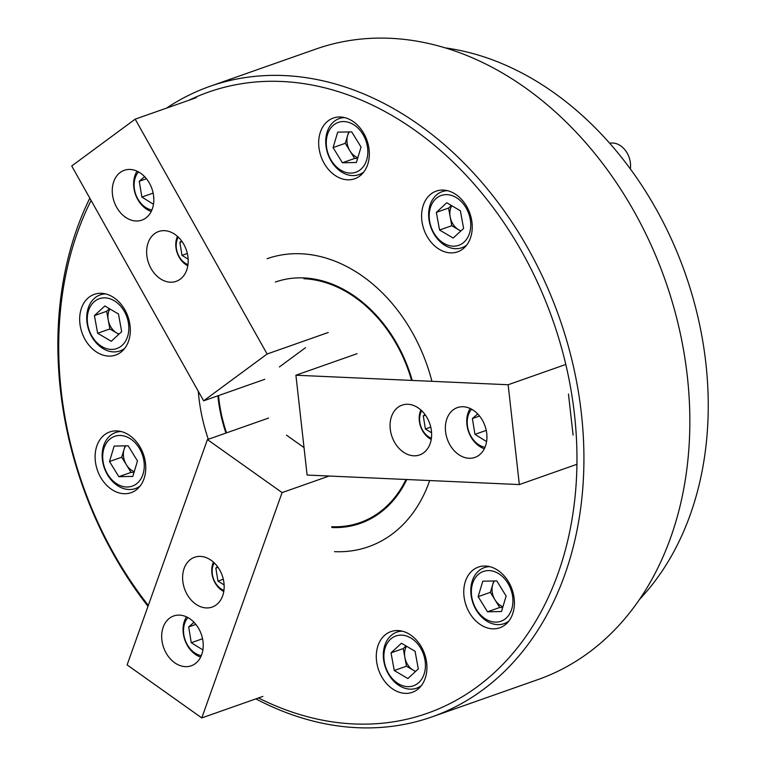 <?xml version="1.0" encoding="UTF-8"?>
<svg xmlns="http://www.w3.org/2000/svg" width="766" height="766" viewBox="0 0 766 766"><rect width="100%" height="100%" fill="white"/><g stroke="black" fill="none" stroke-linecap="round" stroke-linejoin="round"><path stroke-width="1.15" d="M443.399 190.083A32.191 24.349 -109.4 0 0 436.237 191.117A32.191 24.349 -109.4 0 0 422.631 224.993A32.191 24.349 -109.4 0 0 450.437 252.876A32.191 24.349 -109.4 0 0 457.599 251.842A32.191 24.349 -109.4 0 0 471.205 217.965A32.191 24.349 -109.4 0 0 443.399 190.083M340.477 116.997A32.191 24.349 -109.4 0 0 333.315 118.041A32.191 24.349 -109.4 0 0 319.709 151.917A32.191 24.349 -109.4 0 0 347.525 179.799A32.191 24.349 -109.4 0 0 354.687 178.765A32.191 24.349 -109.4 0 0 368.293 144.879A32.191 24.349 -109.4 0 0 340.477 116.997M398.081 630.562A32.191 24.349 -109.4 0 0 390.919 631.605A32.191 24.349 -109.4 0 0 377.322 665.482A32.191 24.349 -109.4 0 0 405.128 693.364A32.191 24.349 -109.4 0 0 412.29 692.32A32.191 24.349 -109.4 0 0 425.896 658.444A32.191 24.349 -109.4 0 0 398.081 630.562M485.567 566.036A32.191 24.349 -109.4 0 0 478.405 567.07A32.191 24.349 -109.4 0 0 464.799 600.946A32.191 24.349 -109.4 0 0 492.615 628.829A32.191 24.349 -109.4 0 0 499.777 627.794A32.191 24.349 -109.4 0 0 513.373 593.918A32.191 24.349 -109.4 0 0 485.567 566.036M101.476 293.301A32.191 24.349 -109.4 0 0 94.314 294.345A32.191 24.349 -109.4 0 0 80.708 328.221A32.191 24.349 -109.4 0 0 108.523 356.104A32.191 24.349 -109.4 0 0 115.685 355.06A32.191 24.349 -109.4 0 0 129.282 321.184A32.191 24.349 -109.4 0 0 101.476 293.301M116.911 430.913A32.191 24.349 -109.4 0 0 109.749 431.947A32.191 24.349 -109.4 0 0 96.143 465.824A32.191 24.349 -109.4 0 0 123.958 493.706A32.191 24.349 -109.4 0 0 131.12 492.672A32.191 24.349 -109.4 0 0 144.726 458.796A32.191 24.349 -109.4 0 0 116.911 430.913M431.852 716.928L537.78 679.653A334.244 252.809 -109.4 0 0 679.049 327.848A334.244 252.809 -109.4 0 0 390.248 38.3A334.244 252.809 -109.4 0 0 315.87 49.072L209.941 86.347A334.244 252.809 70.6 0 1 284.32 75.575A334.244 252.809 70.6 0 1 573.121 365.123A334.244 252.809 70.6 0 1 431.852 716.928A334.244 252.809 70.6 0 1 357.473 727.7A334.244 252.809 70.6 0 1 255.892 698.879M258.487 697.96A329.294 249.065 -109.4 0 0 353.873 723.947A329.294 249.065 -109.4 0 0 574.452 414.234A329.294 249.065 -109.4 0 0 281.811 81.483A329.294 249.065 -109.4 0 0 189.02 100.212M301.134 253.776A152.683 115.484 -109.4 0 0 267.152 258.688A152.683 115.484 -109.4 0 1 301.134 253.776A152.683 115.484 -109.4 0 1 431.909 381.315A152.683 115.484 -109.4 0 0 301.134 253.776M198.279 391.254A152.683 115.484 -109.4 0 0 208.295 439.272A152.683 115.484 -109.4 0 1 198.279 391.254M91.097 200.443A329.294 249.065 -109.4 0 0 148.317 605.418M334.55 551.654A152.683 115.484 -109.4 0 0 368.523 546.732A152.683 115.484 -109.4 0 0 429.678 480.55A152.683 115.484 -109.4 0 1 368.523 546.732A152.683 115.484 -109.4 0 1 334.55 551.654M148.001 606.327A334.244 252.809 70.6 0 1 89.814 198.183M166.5 108.14A334.244 252.809 70.6 0 1 209.941 86.347M412.232 380.434A127.922 96.755 -109.4 0 0 303.843 277.924A127.922 96.755 -109.4 0 0 275.377 282.051M217.898 395.802A127.922 96.755 -109.4 0 0 225.96 433.058M331.841 527.506A127.922 96.755 -109.4 0 0 360.307 523.379A127.922 96.755 -109.4 0 0 406.794 479.516M331.745 526.702A127.099 96.133 -109.4 0 0 405.999 479.487M411.581 380.405A127.099 96.133 -109.4 0 0 303.93 278.728M360.556 523.293A127.922 96.755 70.6 0 1 332.348 527.324M226.468 432.876A127.922 96.755 70.6 0 1 218.415 395.629M218.521 395.582A127.099 96.133 -109.4 0 0 226.544 432.847M471.607 409.207A21.955 16.603 -109.4 0 0 471.578 437.3A21.955 16.603 -109.4 0 0 485.002 447.267M484.332 448.742A24.761 18.729 70.6 0 1 471.665 438.133A24.761 18.729 70.6 0 1 470.171 408.489M477.697 413.918L472.383 418.552L474.958 434.36L486.582 441.58M486.238 430.387L474.958 434.36M479.554 416.024L472.383 418.552M421.712 410.758A17.331 13.108 -109.4 0 0 423.062 431.019A17.331 13.108 -109.4 0 0 431.392 438.248M431.22 439.387A19.811 14.985 70.6 0 1 423.129 431.756A19.811 14.985 70.6 0 1 420.879 409.982M424.977 414.483L423.282 415.967L425.408 428.979L431.574 432.809M430.76 427.093L425.408 428.979M425.475 415.191L423.282 415.967M178.296 237.154A17.331 13.108 -109.4 0 0 176.879 240.505A17.331 13.108 -109.4 0 0 187.976 264.643M187.804 265.773A19.811 14.985 70.6 0 1 176.563 238.82A19.811 14.985 70.6 0 1 177.463 236.378M181.561 240.878L179.866 242.353L181.992 255.375L188.158 259.205M187.335 253.489L181.992 255.375M182.059 241.577L179.866 242.353M214.26 562.886A17.331 13.108 -109.4 0 0 223.94 590.385M223.768 591.515A19.811 14.985 70.6 0 1 213.427 562.11M217.525 566.62L215.83 568.094L217.956 581.107L224.122 584.937M223.299 579.22L217.956 581.107M218.023 567.319L215.83 568.094M138.502 171.919A21.955 16.603 -109.4 0 0 134.979 178.593A21.955 16.603 -109.4 0 0 151.898 209.98M151.228 211.445A24.761 18.729 70.6 0 1 134.615 176.678A24.761 18.729 70.6 0 1 137.066 171.191M144.592 176.63L139.268 181.255L141.854 197.063L153.478 204.283M153.133 193.099L141.854 197.063M146.45 178.737L139.268 181.255M187.919 617.578A21.955 16.603 -109.4 0 0 185.133 639.945A21.955 16.603 -109.4 0 0 201.314 655.639M200.644 657.104A24.761 18.729 70.6 0 1 186.483 616.85M194.009 622.279L188.685 626.914L191.27 642.722L202.894 649.941M202.55 638.758L191.27 642.722M195.866 624.395L188.685 626.914M469.041 458.279A26.408 19.973 -109.4 0 0 474.91 457.426A26.408 19.973 -109.4 0 0 486.075 429.63A26.408 19.973 -109.4 0 0 463.258 406.756A26.408 19.973 -109.4 0 0 457.379 407.608A26.408 19.973 -109.4 0 0 446.214 435.404A26.408 19.973 -109.4 0 0 469.041 458.279M413.726 455.799A26.408 19.973 -109.4 0 0 419.605 454.947A26.408 19.973 -109.4 0 0 430.77 427.15A26.408 19.973 -109.4 0 0 407.952 404.276A26.408 19.973 -109.4 0 0 402.073 405.128A26.408 19.973 -109.4 0 0 390.909 432.924A26.408 19.973 -109.4 0 0 413.726 455.799M576.932 464.301L519.338 484.572L307.109 475.044L295.906 375.216L508.145 384.743L565.796 364.453M295.906 375.216L357.023 353.71M568.477 394.05L573.083 435.117M519.338 484.572L508.145 384.743M149.418 183.141A26.408 19.973 -109.4 0 0 124.274 170.311A26.408 19.973 -109.4 0 0 116.662 207.308A26.408 19.973 -109.4 0 0 141.806 220.139A26.408 19.973 -109.4 0 0 149.418 183.141M183.802 244.344A26.408 19.973 -109.4 0 0 158.658 231.514A26.408 19.973 -109.4 0 0 151.046 268.512A26.408 19.973 -109.4 0 0 176.19 281.342A26.408 19.973 -109.4 0 0 183.802 244.344M328.231 332.501L267.114 354.007L203.651 400.819L264.758 379.314M203.651 400.819L71.726 165.973L135.189 119.151L196.307 97.646M279.37 366.962L305.471 347.716M267.114 354.007L135.189 119.151M163.187 627.201A26.408 19.973 -109.4 0 0 168.147 656.194A26.408 19.973 -109.4 0 0 191.222 665.798A26.408 19.973 -109.4 0 0 201.726 654.566A26.408 19.973 -109.4 0 0 196.766 625.573A26.408 19.973 -109.4 0 0 173.691 615.969A26.408 19.973 -109.4 0 0 163.187 627.201M184.118 568.487A26.408 19.973 -109.4 0 0 189.078 597.47A26.408 19.973 -109.4 0 0 212.153 607.074A26.408 19.973 -109.4 0 0 222.657 595.843A26.408 19.973 -109.4 0 0 217.697 566.859A26.408 19.973 -109.4 0 0 194.621 557.255A26.408 19.973 -109.4 0 0 184.118 568.487M268.54 418.073L207.423 439.579L282.089 492.595L201.784 717.924L262.891 696.409M282.089 492.595L329.16 476.031M304.025 447.603L286.446 435.117M207.423 439.579L127.118 664.907L201.784 717.924M451.806 205.719A15.684 11.863 -109.4 0 0 450.178 216.893A15.684 11.863 -109.4 0 0 453.175 224.438A15.684 11.863 -109.4 0 0 458.595 229.733A15.684 11.863 -109.4 0 0 460.998 230.844M630.332 168.913A19.811 14.985 -109.4 0 0 626.368 151.812A19.811 14.985 -109.4 0 0 609.707 143.28M465.163 206.37A26.408 19.973 -109.4 0 0 435.797 198.777A26.408 19.973 -109.4 0 0 434.782 234.434A26.408 19.973 -109.4 0 0 464.158 242.027A26.408 19.973 -109.4 0 0 465.163 206.37M466.695 245.082A29.711 22.473 70.6 0 1 461.879 247.715A29.711 22.473 70.6 0 1 434.925 235.478A29.711 22.473 70.6 0 1 442.145 191.663A29.711 22.473 70.6 0 1 447.555 190.686M451.385 205.47L448.57 208.074L451.777 225.721L460.787 231.026M453.185 238.054L463.602 228.431L460.385 210.784L446.76 202.751L436.342 212.374L439.56 230.02L453.185 238.054M451.777 225.721L439.56 230.02M448.57 208.074L436.342 212.374M349.353 131.924A15.684 11.863 -109.4 0 0 347.62 135.582A15.684 11.863 -109.4 0 0 347.161 143.261A15.684 11.863 -109.4 0 0 349.957 150.883A15.684 11.863 -109.4 0 0 357.846 157.681M326.651 147.733A26.408 19.973 -109.4 0 0 351 173.097A26.408 19.973 -109.4 0 0 367.46 146.919A26.408 19.973 -109.4 0 0 343.111 121.545A26.408 19.973 -109.4 0 0 326.651 147.733M363.783 172.005A29.711 22.473 70.6 0 1 358.957 174.629A29.711 22.473 70.6 0 1 326.144 147.062A29.711 22.473 70.6 0 1 339.233 118.577A29.711 22.473 70.6 0 1 344.633 117.61M348.712 131.944L345.294 143.299L354.629 158.466L357.626 158.409M351.709 131.876L337.72 132.154L333.066 147.599L342.402 162.765L356.391 162.488L361.045 147.043L351.709 131.876M354.629 158.466L342.402 162.765M345.294 143.299L333.066 147.599M125.777 445.841A15.684 11.863 -109.4 0 0 124.044 449.489A15.684 11.863 -109.4 0 0 126.39 464.799A15.684 11.863 -109.4 0 0 134.27 471.597M137.104 483.356A26.408 19.973 -109.4 0 0 139.182 447.995A26.408 19.973 -109.4 0 0 109.864 439.119A26.408 19.973 -109.4 0 0 107.795 474.48A26.408 19.973 -109.4 0 0 137.104 483.356M140.207 485.922A29.711 22.473 70.6 0 1 135.391 488.545A29.711 22.473 70.6 0 1 105.909 471.808A29.711 22.473 70.6 0 1 110.199 435.634A29.711 22.473 70.6 0 1 115.666 432.493A29.711 22.473 70.6 0 1 121.066 431.517M125.145 445.85L121.717 457.216L131.063 472.383L134.06 472.316M109.5 461.515L118.835 476.682L132.824 476.404L137.478 460.96L128.142 445.793L114.153 446.071L109.5 461.515L121.717 457.216M131.063 472.383L118.835 476.682M494.434 580.963A15.684 11.863 -109.4 0 0 492.701 584.611A15.684 11.863 -109.4 0 0 495.047 599.922A15.684 11.863 -109.4 0 0 500.342 605.427A15.684 11.863 -109.4 0 0 502.927 606.71M498.925 573.83A26.408 19.973 -109.4 0 0 472.498 583.816A26.408 19.973 -109.4 0 0 485.357 618.88A26.408 19.973 -109.4 0 0 511.784 608.893A26.408 19.973 -109.4 0 0 498.925 573.83M508.863 621.044A29.711 22.473 70.6 0 1 504.047 623.668A29.711 22.473 70.6 0 1 486.554 620.977A29.711 22.473 70.6 0 1 470.831 592.061A29.711 22.473 70.6 0 1 484.323 567.616A29.711 22.473 70.6 0 1 489.723 566.639M493.802 580.973L490.374 592.338L499.719 607.495L502.716 607.438M501.481 611.527L506.135 596.082L496.799 580.915L482.81 581.193L478.156 596.637L487.492 611.804L501.481 611.527M499.719 607.495L487.492 611.804M490.374 592.338L478.156 596.637M109.883 308.947A15.684 11.863 -109.4 0 0 108.475 312.375A15.684 11.863 -109.4 0 0 108.255 320.121A15.684 11.863 -109.4 0 0 116.671 332.961A15.684 11.863 -109.4 0 0 119.075 334.062M88.176 311.915A26.408 19.973 -109.4 0 0 101.983 346.596A26.408 19.973 -109.4 0 0 127.932 335.336A26.408 19.973 -109.4 0 0 114.115 300.665A26.408 19.973 -109.4 0 0 88.176 311.915M124.772 348.31A29.711 22.473 70.6 0 1 119.956 350.933A29.711 22.473 70.6 0 1 94.745 341.138A29.711 22.473 70.6 0 1 87.726 309.732A29.711 22.473 70.6 0 1 100.231 294.881A29.711 22.473 70.6 0 1 105.631 293.914M109.461 308.698L106.646 311.293L109.864 328.949L118.864 334.254M118.471 314.003L104.837 305.979L94.429 315.602L97.636 333.248L111.261 341.282L121.679 331.659L118.471 314.003M109.864 328.949L97.636 333.248M106.646 311.293L94.429 315.602M406.497 646.207A15.684 11.863 -109.4 0 0 404.86 657.381A15.684 11.863 -109.4 0 0 413.286 670.221A15.684 11.863 -109.4 0 0 415.679 671.322M409.35 686.633A26.408 19.973 -109.4 0 0 424.91 659.545A26.408 19.973 -109.4 0 0 399.976 635.148A26.408 19.973 -109.4 0 0 384.417 662.226A26.408 19.973 -109.4 0 0 409.35 686.633M421.386 685.57A29.711 22.473 70.6 0 1 416.56 688.194A29.711 22.473 70.6 0 1 411.974 689.132A29.711 22.473 70.6 0 1 384.589 664.677A29.711 22.473 70.6 0 1 396.836 632.142A29.711 22.473 70.6 0 1 401.432 631.213A29.711 22.473 70.6 0 1 402.236 631.174M406.066 645.958L403.261 648.563L406.468 666.209L415.478 671.514M391.033 652.862L394.251 670.509L407.876 678.542L418.293 668.919L415.076 651.263L401.451 643.239L391.033 652.862L403.261 648.563M406.468 666.209L394.251 670.509M639.438 599.5A313.61 237.201 -109.4 0 0 552.975 92.044A313.61 237.201 -109.4 0 0 445.324 47.894M445.889 190.341L442.145 191.663M465.613 246.393L461.879 247.715M362.701 173.317L358.957 174.629M342.967 117.265L339.233 118.577M119.4 431.181L115.666 432.493M139.125 487.233L135.391 488.545M488.057 566.294L484.323 567.616M507.781 622.346L504.047 623.668M123.69 349.622L119.956 350.933M103.965 293.57L100.231 294.881M420.304 686.882L416.56 688.194M400.58 630.83L396.836 632.142"/></g></svg>
